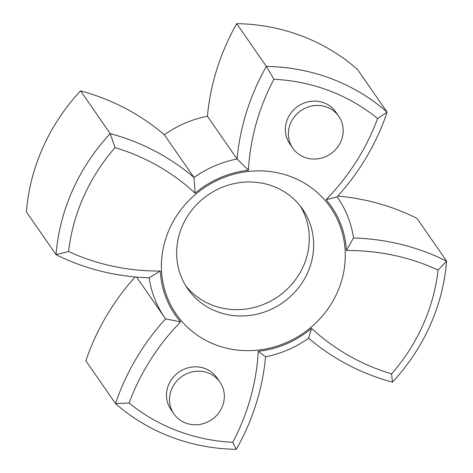<?xml version="1.0" encoding="UTF-8"?>
<svg xmlns="http://www.w3.org/2000/svg" width="473" height="473" viewBox="0 0 473 473"><rect width="100%" height="100%" fill="white"/><g stroke="black" fill="none" stroke-linecap="round" stroke-linejoin="round"><path stroke-width="0.71" d="M82.107 257.182A223.682 209.793 145.2 0 0 160.282 271.035A95.067 89.161 145.2 0 0 180.585 321.882A223.682 209.793 145.2 0 0 129.105 403.014A189.626 177.848 145.2 0 0 177.292 430.785A189.626 177.848 145.2 0 0 232.746 442.296A223.682 209.793 145.2 0 0 258.258 351.315A95.067 89.161 145.2 0 0 311.571 328.368A223.682 209.793 145.2 0 0 377.673 369.194A223.682 209.793 145.2 0 0 391.603 373.924A189.626 177.848 145.2 0 0 438.075 270.036A223.682 209.793 145.2 0 0 346.396 250.513A95.067 89.161 145.2 0 0 326.092 199.665A223.682 209.793 145.2 0 0 377.572 118.534A189.626 177.848 145.2 0 0 273.932 79.251A223.682 209.793 145.2 0 0 248.42 170.233A95.067 89.161 145.2 0 0 195.107 193.179A223.682 209.793 145.2 0 0 115.075 147.623A189.626 177.848 145.2 0 0 68.603 251.512A223.682 209.793 145.2 0 0 82.107 257.182M195.107 193.179L194.013 177.529A105.231 98.697 -34.8 0 1 237.074 158.993A233.851 219.33 -34.8 0 1 266.352 66.397A199.789 187.379 -34.8 0 1 387.133 112.172A233.851 219.33 -34.8 0 1 337.095 196.898A105.231 98.697 -34.8 0 1 337.793 197.891A105.231 98.697 -34.8 0 1 353.497 237.966A233.851 219.33 -34.8 0 1 446.595 261.084A199.789 187.379 -34.8 0 1 392.442 382.149A233.851 219.33 -34.8 0 1 371.589 375.414A233.851 219.33 -34.8 0 1 308.644 338.225A105.231 98.697 -34.8 0 1 265.584 356.76A233.851 219.33 -34.8 0 1 236.305 449.35A199.789 187.379 -34.8 0 1 171.202 436.999A199.789 187.379 -34.8 0 1 115.524 403.575A233.851 219.33 -34.8 0 1 165.562 318.849A105.231 98.697 -34.8 0 1 164.864 317.856A105.231 98.697 -34.8 0 1 149.161 277.781A233.851 219.33 -34.8 0 1 76.023 263.402A233.851 219.33 -34.8 0 1 56.062 254.663L26.405 211.916A199.789 187.379 145.2 0 1 80.558 90.851L110.215 133.605A233.851 219.33 -34.8 0 1 194.013 177.529L164.356 134.775A233.851 219.33 145.2 0 0 101.411 97.586A233.851 219.33 145.2 0 0 80.558 90.851M149.161 277.781L160.282 271.035M236.305 449.35L232.746 442.296M392.442 382.149L391.603 373.924M438.075 270.036L446.595 261.084L416.938 218.337A233.851 219.33 145.2 0 0 396.977 209.598A233.851 219.33 145.2 0 0 337.852 196.059M377.572 118.534L387.133 112.172L357.476 69.425A199.789 187.379 145.2 0 0 301.798 36.001A199.789 187.379 145.2 0 0 236.695 23.65A233.851 219.33 145.2 0 0 207.416 116.24A105.231 98.697 145.2 0 0 164.356 134.775M215.723 344.864A93.796 87.972 145.2 0 0 337.237 292.568A93.796 87.972 145.2 0 0 290.954 176.677A93.796 87.972 145.2 0 0 169.446 228.979A93.796 87.972 145.2 0 0 215.723 344.864M217.119 311.648A69.903 65.558 145.2 0 0 297.221 289.405A69.903 65.558 145.2 0 0 302.59 209.131A69.903 65.558 145.2 0 0 273.187 186.303A69.903 65.558 145.2 0 0 193.09 208.552A69.903 65.558 145.2 0 0 187.722 288.82A69.903 65.558 145.2 0 0 217.119 311.648M185.629 285.591A69.903 65.558 145.2 0 0 212.738 305.327A69.903 65.558 145.2 0 0 291.51 284.634A69.903 65.558 145.2 0 0 300.302 206.045M219.898 382.048L216.882 377.702A27.96 26.222 145.2 0 0 191.778 367.089A27.96 26.222 145.2 0 0 168.896 384.159A27.96 26.222 145.2 0 0 170.93 409.577L173.952 413.922A27.96 26.222 145.2 0 0 199.05 424.529A27.96 26.222 145.2 0 0 221.932 407.46A27.96 26.222 145.2 0 0 219.898 382.048A27.96 26.222 145.2 0 0 194.793 371.435A27.96 26.222 145.2 0 0 171.912 388.504A27.96 26.222 145.2 0 0 173.952 413.922M338.763 116.323L335.747 111.971A27.96 26.222 145.2 0 0 310.643 101.364A27.96 26.222 145.2 0 0 287.761 118.433A27.96 26.222 145.2 0 0 289.795 143.845L292.817 148.197A27.96 26.222 145.2 0 0 317.915 158.804A27.96 26.222 145.2 0 0 340.797 141.734A27.96 26.222 145.2 0 0 338.763 116.323A27.96 26.222 145.2 0 0 313.664 105.71A27.96 26.222 145.2 0 0 290.777 122.779A27.96 26.222 145.2 0 0 292.817 148.197M273.932 79.251L266.352 66.397L236.695 23.65M129.105 403.014L115.524 403.575L85.867 360.828A233.851 219.33 145.2 0 1 135.148 276.942M68.603 251.512L56.062 254.663A199.789 187.379 -34.8 0 1 110.215 133.605L115.075 147.623M248.42 170.233L237.074 158.993L207.416 116.24M346.396 250.513L353.497 237.966M326.092 199.665L337.095 196.898L337.793 197.891M308.644 338.225L311.571 328.368M265.584 356.76L258.258 351.315M165.562 318.849L180.585 321.882M164.864 317.856L136.567 277.066"/></g></svg>
